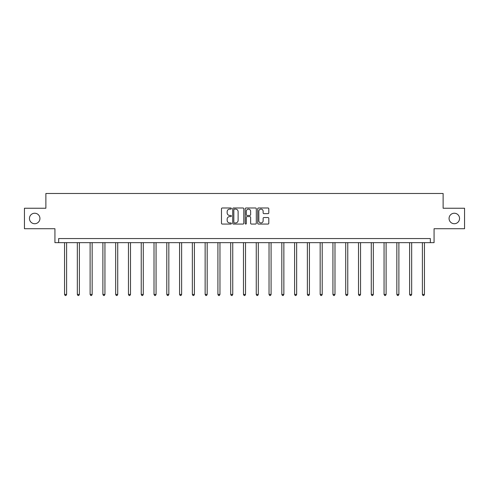 <?xml version="1.0" encoding="UTF-8"?>
<svg xmlns="http://www.w3.org/2000/svg" width="489" height="489" viewBox="0 0 489 489"><rect width="100%" height="100%" fill="white"/><g stroke="black" fill="none" stroke-linecap="round" stroke-linejoin="round"><path stroke-width="0.73" d="M449.067 218.479A5.245 5.245 0 0 0 454.312 223.724A5.245 5.245 0 0 0 459.55 218.479A5.245 5.245 0 0 0 454.312 213.235A5.245 5.245 0 0 0 449.067 218.479M29.45 218.479A5.245 5.245 0 0 0 34.688 223.724A5.245 5.245 0 0 0 39.933 218.479A5.245 5.245 0 0 0 34.688 213.235A5.245 5.245 0 0 0 29.45 218.479M231.395 208.546A0.562 0.562 0 0 0 230.832 207.984L222.287 207.984A0.807 0.807 0 0 0 221.48 208.785L221.48 223.259A0.807 0.807 0 0 0 222.287 224.066L230.832 224.066A0.562 0.562 0 0 0 231.395 223.504A0.562 0.562 0 0 0 230.832 222.941L229.726 222.941A2.573 2.573 0 0 1 227.153 220.368L227.153 219.158A2.573 2.573 0 0 1 229.726 216.584L230.832 216.584A0.562 0.562 0 0 0 231.395 216.022A0.562 0.562 0 0 0 230.832 215.46L229.726 215.46A2.573 2.573 0 0 1 227.153 212.886L227.153 211.682A2.573 2.573 0 0 1 229.726 209.109L230.832 209.109A0.562 0.562 0 0 0 231.395 208.546M24.45 208.241L24.45 228.724L54.927 228.724L54.927 242.648L434.073 242.648L434.073 228.724L464.55 228.724L464.55 208.241L443.126 208.241L443.126 193.491L45.874 193.491L45.874 208.241L24.45 208.241M268.003 213.65A0.807 0.807 0 0 0 268.803 212.849L268.803 208.785A0.807 0.807 0 0 0 268.003 207.984L258.51 207.984A0.807 0.807 0 0 0 257.709 208.785L257.709 223.259A0.807 0.807 0 0 0 258.51 224.066L268.003 224.066A0.807 0.807 0 0 0 268.803 223.259L268.803 218.357A0.807 0.807 0 0 0 268.003 217.55L263.938 217.55A0.807 0.807 0 0 0 263.137 218.357L263.137 220.79A2.152 2.152 0 0 1 260.985 222.941A2.152 2.152 0 0 1 258.834 220.79L258.834 211.26A2.152 2.152 0 0 1 260.985 209.109A2.152 2.152 0 0 1 263.137 211.26L263.137 212.849A0.807 0.807 0 0 0 263.938 213.65L268.003 213.65M430.344 242.648L430.344 238.553L58.656 238.553L58.656 242.648M243.797 208.785A0.807 0.807 0 0 0 242.99 207.984L233.504 207.984A0.807 0.807 0 0 0 232.697 208.785L232.697 223.259A0.807 0.807 0 0 0 233.504 224.066L242.99 224.066A0.807 0.807 0 0 0 243.797 223.259L243.797 208.785M246.01 207.984L255.496 207.984A0.807 0.807 0 0 1 256.303 208.785L256.303 223.259A0.807 0.807 0 0 1 255.496 224.066L251.438 224.066A0.807 0.807 0 0 1 250.631 223.259L250.631 217.391A0.807 0.807 0 0 0 249.83 216.584L247.134 216.584A0.807 0.807 0 0 0 246.328 217.391L246.328 223.504A0.562 0.562 0 0 1 245.765 224.066A0.562 0.562 0 0 1 245.203 223.504L245.203 208.785A0.807 0.807 0 0 1 246.01 207.984M234.39 209.109A0.562 0.562 0 0 0 233.828 209.671L233.828 222.373A0.562 0.562 0 0 0 234.39 222.941L235.551 222.941A2.573 2.573 0 0 0 238.125 220.368L238.125 211.682A2.573 2.573 0 0 0 235.551 209.109L234.39 209.109M250.631 211.297A2.152 2.152 0 0 0 248.479 209.145A2.152 2.152 0 0 0 246.328 211.297L246.328 214.659A0.807 0.807 0 0 0 247.134 215.46L249.83 215.46A0.807 0.807 0 0 0 250.631 214.659L250.631 211.297M64.554 242.648L64.554 294.439L66.602 294.439L66.602 242.648M66.602 294.439L65.984 295.509L65.165 295.509L64.554 294.439M77.335 242.648L77.335 294.439L79.383 294.439L79.383 242.648M79.383 294.439L78.766 295.509L77.947 295.509L77.335 294.439M90.11 242.648L90.11 294.439L92.158 294.439L92.158 242.648M92.158 294.439L91.547 295.509L90.728 295.509L90.11 294.439M102.892 242.648L102.892 294.439L104.939 294.439L104.939 242.648M104.939 294.439L104.328 295.509L103.509 295.509L102.892 294.439M115.673 242.648L115.673 294.439L117.721 294.439L117.721 242.648M117.721 294.439L117.109 295.509L116.29 295.509L115.673 294.439M128.454 242.648L128.454 294.439L130.502 294.439L130.502 242.648M130.502 294.439L129.885 295.509L129.065 295.509L128.454 294.439M141.235 242.648L141.235 294.439L143.283 294.439L143.283 242.648M143.283 294.439L142.666 295.509L141.847 295.509L141.235 294.439M154.017 242.648L154.017 294.439L156.064 294.439L156.064 242.648M156.064 294.439L155.447 295.509L154.628 295.509L154.017 294.439M166.792 242.648L166.792 294.439L168.839 294.439L168.839 242.648M168.839 294.439L168.228 295.509L167.409 295.509L166.792 294.439M179.573 242.648L179.573 294.439L181.621 294.439L181.621 242.648M181.621 294.439L181.009 295.509L180.19 295.509L179.573 294.439M192.354 242.648L192.354 294.439L194.402 294.439L194.402 242.648M194.402 294.439L193.791 295.509L192.972 295.509L192.354 294.439M205.136 242.648L205.136 294.439L207.183 294.439L207.183 242.648M207.183 294.439L206.566 295.509L205.747 295.509L205.136 294.439M217.917 242.648L217.917 294.439L219.964 294.439L219.964 242.648M219.964 294.439L219.347 295.509L218.528 295.509L217.917 294.439M230.698 242.648L230.698 294.439L232.746 294.439L232.746 242.648M232.746 294.439L232.128 295.509L231.309 295.509L230.698 294.439M243.473 242.648L243.473 294.439L245.527 294.439L245.527 242.648M245.527 294.439L244.91 295.509L244.09 295.509L243.473 294.439M256.254 242.648L256.254 294.439L258.302 294.439L258.302 242.648M258.302 294.439L257.691 295.509L256.872 295.509L256.254 294.439M269.036 242.648L269.036 294.439L271.083 294.439L271.083 242.648M271.083 294.439L270.472 295.509L269.653 295.509L269.036 294.439M281.817 242.648L281.817 294.439L283.864 294.439L283.864 242.648M283.864 294.439L283.253 295.509L282.434 295.509L281.817 294.439M294.598 242.648L294.598 294.439L296.646 294.439L296.646 242.648M296.646 294.439L296.028 295.509L295.209 295.509L294.598 294.439M307.379 242.648L307.379 294.439L309.427 294.439L309.427 242.648M309.427 294.439L308.81 295.509L307.991 295.509L307.379 294.439M320.161 242.648L320.161 294.439L322.208 294.439L322.208 242.648M322.208 294.439L321.591 295.509L320.772 295.509L320.161 294.439M332.936 242.648L332.936 294.439L334.983 294.439L334.983 242.648M334.983 294.439L334.372 295.509L333.553 295.509L332.936 294.439M345.717 242.648L345.717 294.439L347.765 294.439L347.765 242.648M347.765 294.439L347.153 295.509L346.334 295.509L345.717 294.439M358.498 242.648L358.498 294.439L360.546 294.439L360.546 242.648M360.546 294.439L359.935 295.509L359.115 295.509L358.498 294.439M371.279 242.648L371.279 294.439L373.327 294.439L373.327 242.648M373.327 294.439L372.71 295.509L371.891 295.509L371.279 294.439M384.061 242.648L384.061 294.439L386.108 294.439L386.108 242.648M386.108 294.439L385.491 295.509L384.672 295.509L384.061 294.439M396.842 242.648L396.842 294.439L398.89 294.439L398.89 242.648M398.89 294.439L398.272 295.509L397.453 295.509L396.842 294.439M409.617 242.648L409.617 294.439L411.665 294.439L411.665 242.648M411.665 294.439L411.053 295.509L410.234 295.509L409.617 294.439M422.398 242.648L422.398 294.439L424.446 294.439L424.446 242.648M424.446 294.439L423.835 295.509L423.016 295.509L422.398 294.439"/></g></svg>
